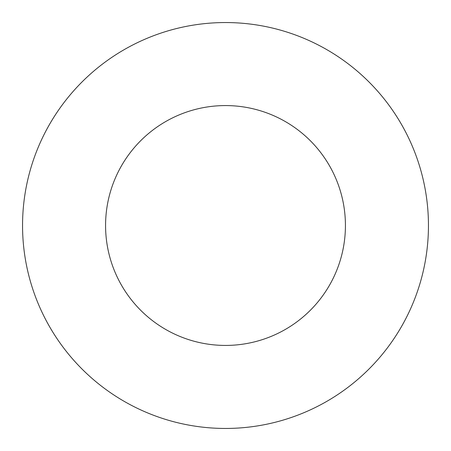 <?xml version="1.0" encoding="UTF-8"?>
<svg xmlns="http://www.w3.org/2000/svg" width="451" height="451" viewBox="0 0 451 451"><rect width="100%" height="100%" fill="white"/><g stroke="black" fill="none" stroke-linecap="round" stroke-linejoin="round"><path stroke-width="0.68" d="M345.427 225.5A119.927 119.927 0 0 0 225.5 105.573A119.927 119.927 0 0 0 105.573 225.5A119.927 119.927 0 0 0 225.5 345.427A119.927 119.927 0 0 0 345.427 225.5M428.45 225.5A202.95 202.95 0 0 0 225.5 22.55A202.95 202.95 0 0 0 22.55 225.5A202.95 202.95 0 0 0 225.5 428.45A202.95 202.95 0 0 0 428.45 225.5"/></g></svg>
